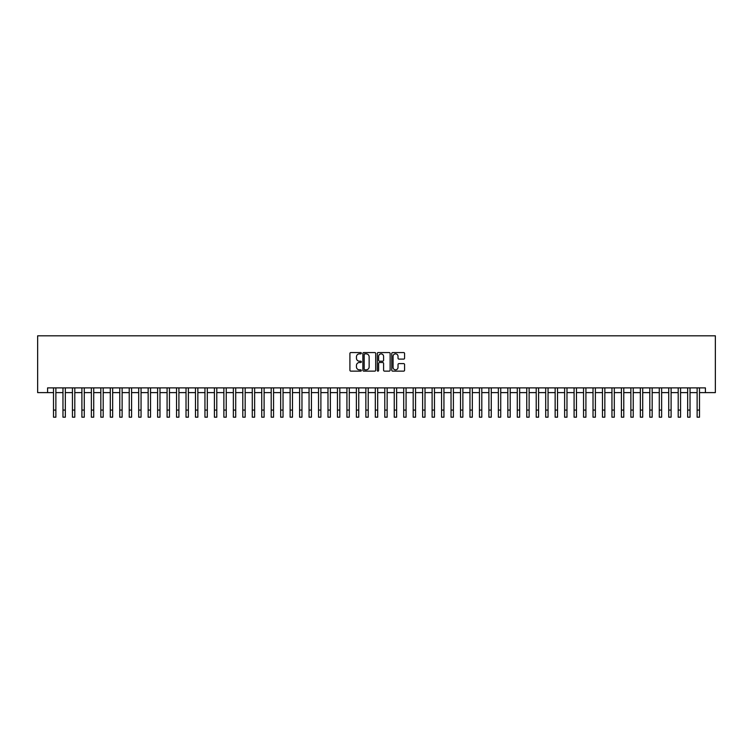 <?xml version="1.0" encoding="UTF-8"?>
<svg xmlns="http://www.w3.org/2000/svg" width="753" height="753" viewBox="0 0 753 753"><rect width="100%" height="100%" fill="white"/><g stroke="black" fill="none" stroke-linecap="round" stroke-linejoin="round"><path stroke-width="1.13" d="M361.355 353.213A0.649 0.649 0 0 0 360.706 352.564L350.832 352.564A0.932 0.932 0 0 0 349.91 353.496L349.91 370.212A0.932 0.932 0 0 0 350.832 371.144L360.706 371.144A0.649 0.649 0 0 0 361.355 370.495A0.649 0.649 0 0 0 360.706 369.845L359.426 369.845A2.974 2.974 0 0 1 356.451 366.871L356.451 365.478A2.974 2.974 0 0 1 359.426 362.504L360.706 362.504A0.649 0.649 0 0 0 361.355 361.854A0.649 0.649 0 0 0 360.706 361.205L359.426 361.205A2.974 2.974 0 0 1 356.451 358.23L356.451 356.837A2.974 2.974 0 0 1 359.426 353.863L360.706 353.863A0.649 0.649 0 0 0 361.355 353.213M403.655 359.115A0.932 0.932 0 0 0 404.577 358.183L404.577 353.496A0.932 0.932 0 0 0 403.655 352.564L392.69 352.564A0.932 0.932 0 0 0 391.758 353.496L391.758 370.212A0.932 0.932 0 0 0 392.69 371.144L403.655 371.144A0.932 0.932 0 0 0 404.577 370.212L404.577 364.546A0.932 0.932 0 0 0 403.655 363.614L398.958 363.614A0.932 0.932 0 0 0 398.026 364.546L398.026 367.36A2.485 2.485 0 0 1 395.541 369.845A2.485 2.485 0 0 1 393.057 367.36L393.057 356.348A2.485 2.485 0 0 1 395.541 353.863A2.485 2.485 0 0 1 398.026 356.348L398.026 358.183A0.932 0.932 0 0 0 398.958 359.115L403.655 359.115M47.59 392.614L47.59 387.88L705.41 387.88L705.41 392.614L715.35 392.614L715.35 335.819L37.65 335.819L37.65 392.614L53.501 392.614M375.691 353.496A0.932 0.932 0 0 0 374.759 352.564L363.793 352.564A0.932 0.932 0 0 0 362.871 353.496L362.871 370.212A0.932 0.932 0 0 0 363.793 371.144L374.759 371.144A0.932 0.932 0 0 0 375.691 370.212L375.691 353.496M378.241 352.564L389.207 352.564A0.932 0.932 0 0 1 390.129 353.496L390.129 370.212A0.932 0.932 0 0 1 389.207 371.144L384.51 371.144A0.932 0.932 0 0 1 383.588 370.212L383.588 363.435A0.932 0.932 0 0 0 382.656 362.504L379.54 362.504A0.932 0.932 0 0 0 378.618 363.435L378.618 370.495A0.649 0.649 0 0 1 377.959 371.144A0.649 0.649 0 0 1 377.309 370.495L377.309 353.496A0.932 0.932 0 0 1 378.241 352.564M55.873 392.614L62.97 392.614M65.332 392.614L72.439 392.614M74.801 392.614L81.898 392.614M84.27 392.614L91.367 392.614M93.73 392.614L100.827 392.614M103.199 392.614L110.296 392.614M112.658 392.614L119.755 392.614M122.127 392.614L129.224 392.614M131.587 392.614L138.693 392.614M141.056 392.614L148.153 392.614M150.525 392.614L157.622 392.614M159.984 392.614L167.081 392.614M169.453 392.614L176.55 392.614M178.913 392.614L186.019 392.614M188.382 392.614L195.479 392.614M197.851 392.614L204.948 392.614M207.31 392.614L214.407 392.614M216.779 392.614L223.876 392.614M226.239 392.614L233.345 392.614M235.708 392.614L242.805 392.614M245.167 392.614L252.274 392.614M254.636 392.614L261.733 392.614M264.105 392.614L271.202 392.614M273.565 392.614L280.662 392.614M283.034 392.614L290.131 392.614M292.493 392.614L299.6 392.614M301.962 392.614L309.059 392.614M311.431 392.614L318.528 392.614M320.891 392.614L327.988 392.614M330.36 392.614L337.457 392.614M339.819 392.614L346.926 392.614M349.288 392.614L356.385 392.614M358.757 392.614L365.854 392.614M368.217 392.614L375.314 392.614M377.686 392.614L384.783 392.614M387.146 392.614L394.243 392.614M396.615 392.614L403.712 392.614M406.074 392.614L413.181 392.614M415.543 392.614L422.64 392.614M425.012 392.614L432.109 392.614M434.472 392.614L441.569 392.614M443.941 392.614L451.038 392.614M453.4 392.614L460.507 392.614M462.869 392.614L469.966 392.614M472.338 392.614L479.435 392.614M481.798 392.614L488.895 392.614M491.267 392.614L498.364 392.614M500.726 392.614L507.833 392.614M510.195 392.614L517.292 392.614M519.655 392.614L526.761 392.614M529.124 392.614L536.221 392.614M538.593 392.614L545.69 392.614M548.052 392.614L555.149 392.614M557.521 392.614L564.618 392.614M566.981 392.614L574.087 392.614M576.45 392.614L583.547 392.614M585.919 392.614L593.016 392.614M595.378 392.614L602.475 392.614M604.847 392.614L611.944 392.614M614.307 392.614L621.413 392.614M623.776 392.614L630.873 392.614M633.245 392.614L640.342 392.614M642.704 392.614L649.801 392.614M652.173 392.614L659.27 392.614M661.633 392.614L668.73 392.614M671.102 392.614L678.199 392.614M680.561 392.614L687.668 392.614M690.03 392.614L697.127 392.614M699.499 392.614L705.41 392.614M364.819 353.863A0.649 0.649 0 0 0 364.17 354.512L364.17 369.196A0.649 0.649 0 0 0 364.819 369.845L366.165 369.845A2.974 2.974 0 0 0 369.139 366.871L369.139 356.837A2.974 2.974 0 0 0 366.165 353.863L364.819 353.863M383.588 356.395A2.485 2.485 0 0 0 381.103 353.91A2.485 2.485 0 0 0 378.618 356.395L378.618 360.273A0.932 0.932 0 0 0 379.54 361.205L382.656 361.205A0.932 0.932 0 0 0 383.588 360.273L383.588 356.395M53.501 410.074L55.873 410.074L55.873 417.181L53.501 417.181L53.501 387.88M55.873 410.074L55.873 387.88M62.97 417.181L65.332 417.181L62.97 417.181L62.97 387.88M65.332 417.181L65.332 387.88M72.439 417.181L74.801 417.181L72.439 417.181L72.439 387.88M74.801 417.181L74.801 387.88M81.898 417.181L84.27 417.181L81.898 417.181L81.898 387.88M84.27 417.181L84.27 387.88M91.367 417.181L93.73 417.181L91.367 417.181L91.367 387.88M93.73 417.181L93.73 387.88M100.827 417.181L103.199 417.181L100.827 417.181L100.827 387.88M103.199 417.181L103.199 387.88M110.296 417.181L112.658 417.181L110.296 417.181L110.296 387.88M112.658 417.181L112.658 387.88M119.755 417.181L122.127 417.181L119.755 417.181L119.755 387.88M122.127 417.181L122.127 387.88M129.224 417.181L131.587 417.181L129.224 417.181L129.224 387.88M131.587 417.181L131.587 387.88M138.693 417.181L141.056 417.181L138.693 417.181L138.693 387.88M141.056 417.181L141.056 387.88M148.153 417.181L150.525 417.181L148.153 417.181L148.153 387.88M150.525 417.181L150.525 387.88M157.622 417.181L159.984 417.181L157.622 417.181L157.622 387.88M159.984 417.181L159.984 387.88M167.081 417.181L169.453 417.181L167.081 417.181L167.081 387.88M169.453 417.181L169.453 387.88M176.55 417.181L178.913 417.181L176.55 417.181L176.55 387.88M178.913 417.181L178.913 387.88M186.019 417.181L188.382 417.181L186.019 417.181L186.019 387.88M188.382 417.181L188.382 387.88M195.479 417.181L197.851 417.181L195.479 417.181L195.479 387.88M197.851 417.181L197.851 387.88M204.948 417.181L207.31 417.181L204.948 417.181L204.948 387.88M207.31 417.181L207.31 387.88M214.407 417.181L216.779 417.181L214.407 417.181L214.407 387.88M216.779 417.181L216.779 387.88M223.876 417.181L226.239 417.181L223.876 417.181L223.876 387.88M226.239 417.181L226.239 387.88M233.345 417.181L235.708 417.181L233.345 417.181L233.345 387.88M235.708 417.181L235.708 387.88M242.805 417.181L245.167 417.181L242.805 417.181L242.805 387.88M245.167 417.181L245.167 387.88M252.274 417.181L254.636 417.181L252.274 417.181L252.274 387.88M254.636 417.181L254.636 387.88M261.733 417.181L264.105 417.181L261.733 417.181L261.733 387.88M264.105 417.181L264.105 387.88M271.202 417.181L273.565 417.181L271.202 417.181L271.202 387.88M273.565 417.181L273.565 387.88M280.662 417.181L283.034 417.181L280.662 417.181L280.662 387.88M283.034 417.181L283.034 387.88M290.131 417.181L292.493 417.181L290.131 417.181L290.131 387.88M292.493 417.181L292.493 387.88M299.6 417.181L301.962 417.181L299.6 417.181L299.6 387.88M301.962 417.181L301.962 387.88M309.059 417.181L311.431 417.181L309.059 417.181L309.059 387.88M311.431 417.181L311.431 387.88M318.528 417.181L320.891 417.181L318.528 417.181L318.528 387.88M320.891 417.181L320.891 387.88M327.988 417.181L330.36 417.181L327.988 417.181L327.988 387.88M330.36 417.181L330.36 387.88M337.457 417.181L339.819 417.181L337.457 417.181L337.457 387.88M339.819 417.181L339.819 387.88M346.926 417.181L349.288 417.181L346.926 417.181L346.926 387.88M349.288 417.181L349.288 387.88M356.385 417.181L358.757 417.181L356.385 417.181L356.385 387.88M358.757 417.181L358.757 387.88M365.854 417.181L368.217 417.181L365.854 417.181L365.854 387.88M368.217 417.181L368.217 387.88M375.314 417.181L377.686 417.181L375.314 417.181L375.314 387.88M377.686 417.181L377.686 387.88M384.783 417.181L387.146 417.181L384.783 417.181L384.783 387.88M387.146 417.181L387.146 387.88M394.243 417.181L396.615 417.181L394.243 417.181L394.243 387.88M396.615 417.181L396.615 387.88M403.712 417.181L406.074 417.181L403.712 417.181L403.712 387.88M406.074 417.181L406.074 387.88M413.181 417.181L415.543 417.181L413.181 417.181L413.181 387.88M415.543 417.181L415.543 387.88M422.64 417.181L425.012 417.181L422.64 417.181L422.64 387.88M425.012 417.181L425.012 387.88M432.109 417.181L434.472 417.181L432.109 417.181L432.109 387.88M434.472 417.181L434.472 387.88M441.569 417.181L443.941 417.181L441.569 417.181L441.569 387.88M443.941 417.181L443.941 387.88M451.038 417.181L453.4 417.181L451.038 417.181L451.038 387.88M453.4 417.181L453.4 387.88M460.507 417.181L462.869 417.181L460.507 417.181L460.507 387.88M462.869 417.181L462.869 387.88M469.966 417.181L472.338 417.181L469.966 417.181L469.966 387.88M472.338 417.181L472.338 387.88M479.435 417.181L481.798 417.181L479.435 417.181L479.435 387.88M481.798 417.181L481.798 387.88M488.895 417.181L491.267 417.181L488.895 417.181L488.895 387.88M491.267 417.181L491.267 387.88M498.364 417.181L500.726 417.181L498.364 417.181L498.364 387.88M500.726 417.181L500.726 387.88M507.833 417.181L510.195 417.181L507.833 417.181L507.833 387.88M510.195 417.181L510.195 387.88M517.292 417.181L519.655 417.181L517.292 417.181L517.292 387.88M519.655 417.181L519.655 387.88M526.761 417.181L529.124 417.181L526.761 417.181L526.761 387.88M529.124 417.181L529.124 387.88M536.221 417.181L538.593 417.181L536.221 417.181L536.221 387.88M538.593 417.181L538.593 387.88M545.69 417.181L548.052 417.181L545.69 417.181L545.69 387.88M548.052 417.181L548.052 387.88M555.149 417.181L557.521 417.181L555.149 417.181L555.149 387.88M557.521 417.181L557.521 387.88M564.618 417.181L566.981 417.181L564.618 417.181L564.618 387.88M566.981 417.181L566.981 387.88M574.087 417.181L576.45 417.181L574.087 417.181L574.087 387.88M576.45 417.181L576.45 387.88M583.547 417.181L585.919 417.181L583.547 417.181L583.547 387.88M585.919 417.181L585.919 387.88M593.016 417.181L595.378 417.181L593.016 417.181L593.016 387.88M595.378 417.181L595.378 387.88M602.475 417.181L604.847 417.181L602.475 417.181L602.475 387.88M604.847 417.181L604.847 387.88M611.944 417.181L614.307 417.181L611.944 417.181L611.944 387.88M614.307 417.181L614.307 387.88M621.413 417.181L623.776 417.181L621.413 417.181L621.413 387.88M623.776 417.181L623.776 387.88M630.873 417.181L633.245 417.181L630.873 417.181L630.873 387.88M633.245 417.181L633.245 387.88M640.342 417.181L642.704 417.181L640.342 417.181L640.342 387.88M642.704 417.181L642.704 387.88M649.801 417.181L652.173 417.181L649.801 417.181L649.801 387.88M652.173 417.181L652.173 387.88M659.27 417.181L661.633 417.181L659.27 417.181L659.27 387.88M661.633 417.181L661.633 387.88M668.73 417.181L671.102 417.181L668.73 417.181L668.73 387.88M671.102 417.181L671.102 387.88M678.199 417.181L680.561 417.181L678.199 417.181L678.199 387.88M680.561 417.181L680.561 387.88M687.668 417.181L690.03 417.181L687.668 417.181L687.668 387.88M690.03 417.181L690.03 387.88M697.127 417.181L699.499 417.181L697.127 417.181L697.127 387.88M699.499 417.181L699.499 387.88M62.97 410.074L65.332 410.074M72.439 410.074L74.801 410.074M81.898 410.074L84.27 410.074M91.367 410.074L93.73 410.074M100.827 410.074L103.199 410.074M110.296 410.074L112.658 410.074M119.755 410.074L122.127 410.074M129.224 410.074L131.587 410.074M138.693 410.074L141.056 410.074M148.153 410.074L150.525 410.074M157.622 410.074L159.984 410.074M167.081 410.074L169.453 410.074M176.55 410.074L178.913 410.074M186.019 410.074L188.382 410.074M195.479 410.074L197.851 410.074M204.948 410.074L207.31 410.074M214.407 410.074L216.779 410.074M223.876 410.074L226.239 410.074M233.345 410.074L235.708 410.074M242.805 410.074L245.167 410.074M252.274 410.074L254.636 410.074M261.733 410.074L264.105 410.074M271.202 410.074L273.565 410.074M280.662 410.074L283.034 410.074M290.131 410.074L292.493 410.074M299.6 410.074L301.962 410.074M309.059 410.074L311.431 410.074M318.528 410.074L320.891 410.074M327.988 410.074L330.36 410.074M337.457 410.074L339.819 410.074M346.926 410.074L349.288 410.074M356.385 410.074L358.757 410.074M365.854 410.074L368.217 410.074M375.314 410.074L377.686 410.074M384.783 410.074L387.146 410.074M394.243 410.074L396.615 410.074M403.712 410.074L406.074 410.074M413.181 410.074L415.543 410.074M422.64 410.074L425.012 410.074M432.109 410.074L434.472 410.074M441.569 410.074L443.941 410.074M451.038 410.074L453.4 410.074M460.507 410.074L462.869 410.074M469.966 410.074L472.338 410.074M479.435 410.074L481.798 410.074M488.895 410.074L491.267 410.074M498.364 410.074L500.726 410.074M507.833 410.074L510.195 410.074M517.292 410.074L519.655 410.074M526.761 410.074L529.124 410.074M536.221 410.074L538.593 410.074M545.69 410.074L548.052 410.074M555.149 410.074L557.521 410.074M564.618 410.074L566.981 410.074M574.087 410.074L576.45 410.074M583.547 410.074L585.919 410.074M593.016 410.074L595.378 410.074M602.475 410.074L604.847 410.074M611.944 410.074L614.307 410.074M621.413 410.074L623.776 410.074M630.873 410.074L633.245 410.074M640.342 410.074L642.704 410.074M649.801 410.074L652.173 410.074M659.27 410.074L661.633 410.074M668.73 410.074L671.102 410.074M678.199 410.074L680.561 410.074M687.668 410.074L690.03 410.074M697.127 410.074L699.499 410.074"/></g></svg>
